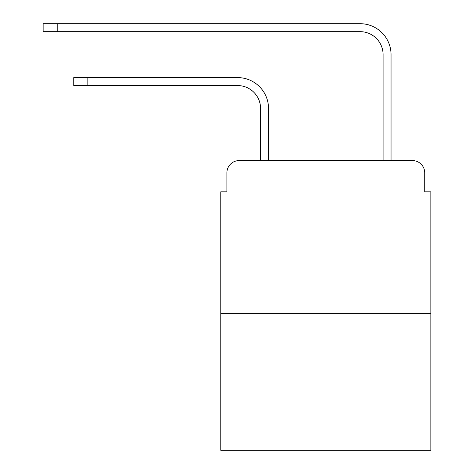 <?xml version="1.0" encoding="UTF-8"?>
<svg xmlns="http://www.w3.org/2000/svg" width="474" height="474" viewBox="0 0 474 474"><rect width="100%" height="100%" fill="white"/><g stroke="black" fill="none" stroke-linecap="round" stroke-linejoin="round"><path stroke-width="0.71" d="M226.892 172.844L226.892 191.828L226.892 172.844A12.247 12.247 0 0 1 239.145 160.591L260.582 160.591L260.582 108.528A22.971 22.971 0 0 0 237.61 85.563A22.971 22.971 0 0 1 260.582 108.528A22.971 22.971 0 0 0 237.61 85.563A22.971 22.971 0 0 1 260.582 108.528M430.854 313.717L220.771 313.717L220.771 450.3L430.854 450.3L430.854 191.828L424.728 191.828L424.728 172.844A12.247 12.247 0 0 0 412.481 160.591L239.145 160.591M220.771 313.717L220.771 191.828L226.892 191.828M268.545 160.591L268.545 108.528L268.545 160.591L268.545 108.528L268.545 160.591L278.037 160.591M373.583 160.591L383.081 160.591L383.081 54.629A22.971 22.971 0 0 0 360.11 31.663A22.971 22.971 0 0 1 383.081 54.629A22.971 22.971 0 0 0 360.11 31.663A22.971 22.971 0 0 1 383.081 54.629A22.971 22.971 0 0 0 360.11 31.663L43.146 31.663L43.146 23.7L57.236 23.7L57.236 31.663M57.236 23.7L360.11 23.7A30.929 30.929 0 0 1 391.044 54.629L391.044 160.591L391.044 54.629L391.044 160.591L391.044 54.629L391.044 160.591L412.481 160.591M424.728 191.828L424.728 172.844M73.772 77.6L87.856 77.6L87.856 85.563L73.772 85.563L73.772 77.6M87.856 85.563L237.61 85.563M268.545 108.528A30.929 30.929 0 0 0 237.61 77.6L87.856 77.6"/></g></svg>
